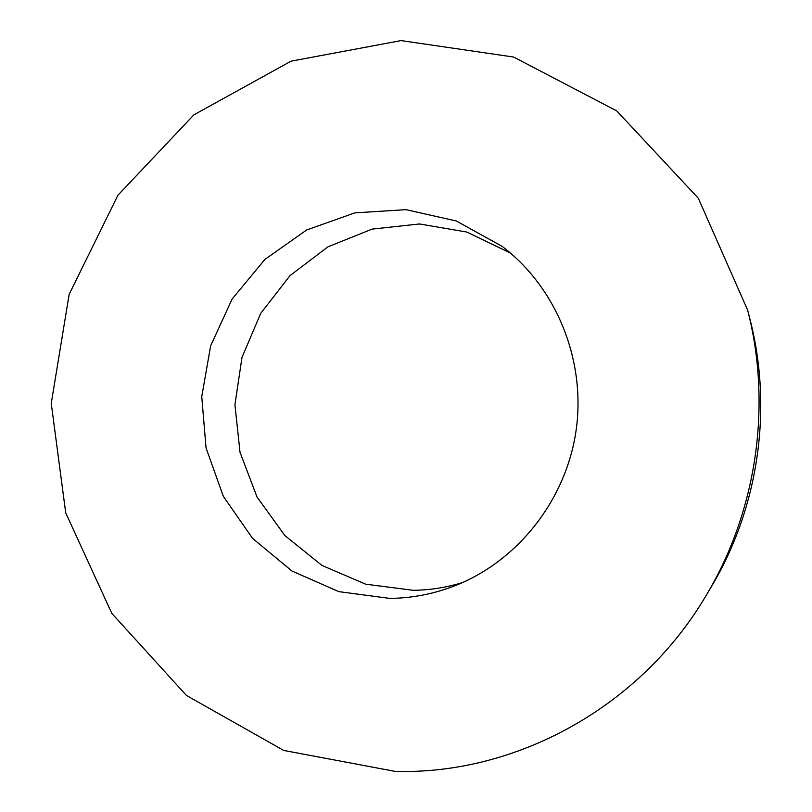 <?xml version="1.0" encoding="UTF-8"?>
<svg xmlns="http://www.w3.org/2000/svg" width="812" height="812" viewBox="0 0 812 812"><rect width="100%" height="100%" fill="white"/><g stroke="black" fill="none" stroke-linecap="round" stroke-linejoin="round"><path stroke-width="1.22" d="M510.474 253.08L466.798 232.039L419.52 223.96L372.14 229.106L327.997 246.807L290.046 275.583L260.774 313.3L242.006 357.331L234.932 404.711L240.017 452.304L256.998 496.944L284.87 535.555L321.907 565.406L365.694 584.193L413.257 590.304C429.974 590.101 446.427 587.512 462.617 582.539M389.841 598.403L338.787 591.633L291.944 571.019L252.593 538.407L223.351 496.365L206.055 447.98L201.752 396.632L210.643 345.831L232.141 299.019L264.864 259.454L306.692 229.969L354.854 212.866L405.98 209.669L456.344 220.986L502.07 246.32C556.332 287.346 586.234 360.366 576.043 430.817C565.771 501.248 516.32 562.736 452.629 586.629C432.207 594.232 411.278 598.16 389.841 598.403M706.227 595.328L711.18 587.005C758.581 508.038 773.004 408.71 750.034 319.522L747.649 310.133L698.279 198.189L616.744 110.909L513.62 57.043L401.077 40.6L291.031 61.174L193.895 114.847L117.943 195.215L69.162 294.34L51.247 403.351L65.711 512.88L111.802 613.364L186.395 695.427L283.713 750.44L395.221 771.4C515.427 774.821 640.14 707.729 706.227 595.328C756.733 511.184 772.141 405.168 747.649 310.133"/></g></svg>
